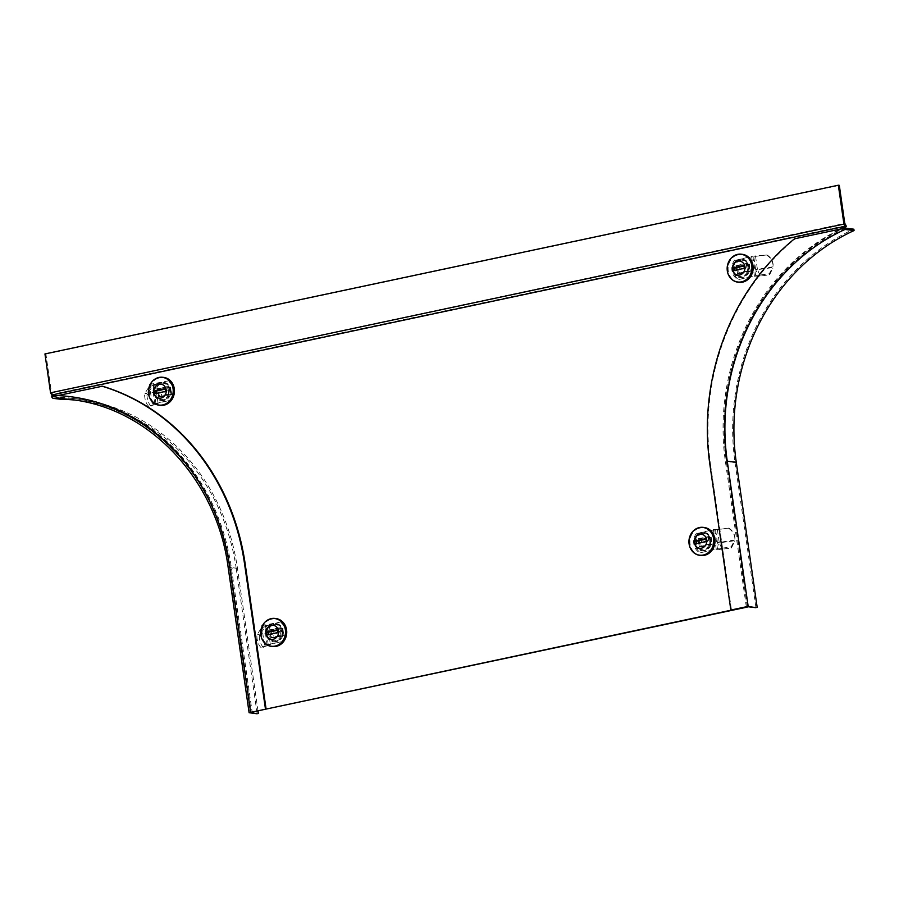 <?xml version="1.0" encoding="UTF-8"?>
<svg xmlns="http://www.w3.org/2000/svg" width="899" height="899" viewBox="0 0 899 899"><rect width="100%" height="100%" fill="white"/><g stroke="black" fill="none" stroke-linecap="round" stroke-linejoin="round"><path stroke-width="0.67" stroke-dasharray="4.5 3.37" d="M160.618 382.39A9.159 8.136 -83.1 0 0 153.774 391.739A9.159 8.136 -83.1 0 0 160.82 400.471A9.159 8.136 -83.1 0 0 163.213 400.358A9.159 8.136 -83.1 0 0 170.068 390.998A9.159 8.136 -83.1 0 0 163.022 382.277A9.159 8.136 -83.1 0 0 160.618 382.39M161.584 382.502A9.159 8.136 -83.1 0 0 154.74 391.863A9.159 8.136 -83.1 0 0 161.786 400.583A9.159 8.136 -83.1 0 0 164.18 400.471A9.159 8.136 -83.1 0 0 171.035 391.121A9.159 8.136 -83.1 0 0 163.989 382.39A9.159 8.136 -83.1 0 0 161.584 382.502M272.914 623.558A9.159 8.136 -83.1 0 0 266.059 632.918A9.159 8.136 -83.1 0 0 273.105 641.639A9.159 8.136 -83.1 0 0 275.499 641.526A9.159 8.136 -83.1 0 0 282.353 632.177A9.159 8.136 -83.1 0 0 275.308 623.445A9.159 8.136 -83.1 0 0 272.914 623.558M273.88 623.67A9.159 8.136 -83.1 0 0 267.025 633.031A9.159 8.136 -83.1 0 0 274.071 641.762A9.159 8.136 -83.1 0 0 276.465 641.65A9.159 8.136 -83.1 0 0 283.32 632.289A9.159 8.136 -83.1 0 0 276.274 623.569A9.159 8.136 -83.1 0 0 273.88 623.67M739.338 259.317A9.159 8.136 -83.1 0 0 732.483 268.677A9.159 8.136 -83.1 0 0 739.529 277.398A9.159 8.136 -83.1 0 0 741.933 277.297A9.159 8.136 -83.1 0 0 748.788 267.936A9.159 8.136 -83.1 0 0 741.731 259.215A9.159 8.136 -83.1 0 0 739.338 259.317M740.304 259.44A9.159 8.136 -83.1 0 0 733.449 268.79A9.159 8.136 -83.1 0 0 740.495 277.521A9.159 8.136 -83.1 0 0 742.9 277.409A9.159 8.136 -83.1 0 0 749.755 268.048A9.159 8.136 -83.1 0 0 742.698 259.328A9.159 8.136 -83.1 0 0 740.304 259.44M701.164 532.489A9.159 8.136 -83.1 0 0 694.309 541.85A9.159 8.136 -83.1 0 0 701.366 550.57A9.159 8.136 -83.1 0 0 703.76 550.458A9.159 8.136 -83.1 0 0 710.615 541.108A9.159 8.136 -83.1 0 0 703.569 532.377A9.159 8.136 -83.1 0 0 701.164 532.489M702.13 532.601A9.159 8.136 -83.1 0 0 695.275 541.962A9.159 8.136 -83.1 0 0 702.333 550.682A9.159 8.136 -83.1 0 0 704.726 550.581A9.159 8.136 -83.1 0 0 711.581 541.22A9.159 8.136 -83.1 0 0 704.535 532.5A9.159 8.136 -83.1 0 0 702.13 532.601M51.176 393.886L51.648 392.503L52.659 394.268L846.049 225.548M51.648 392.503L844.779 223.357M57.334 395.582A211.445 187.689 96.9 0 1 70.088 396.628A211.445 187.689 96.9 0 1 230.324 567.067L251.248 712.233L230.324 567.067A211.445 187.689 -83.1 0 0 58.165 395.616L53.041 396.931L60.784 397.864A210.029 186.43 -83.1 0 1 78.303 399.044L70.56 398.111A210.029 186.43 -83.1 0 0 53.041 396.931M57.03 395.65A211.445 187.689 96.9 0 1 71.055 396.751A211.445 187.689 96.9 0 1 231.29 567.179L252.214 712.356M746.339 606.96L725.426 461.783A211.445 187.689 96.9 0 1 840.172 229.11M747.26 606.758L726.392 461.895A211.445 187.689 96.9 0 1 842.329 228.649M53.513 395.56L52.659 394.268M51.884 395.493L52.839 395.493M839.306 185.34L45.916 354.049L51.4 392.076M45.916 354.049L44.95 353.936M845.172 228.267A210.029 186.43 -83.1 0 0 726.662 461.513L735.034 462.536A210.029 186.43 96.9 0 1 853.544 229.279L845.172 228.267L794.458 238.831M709.929 464.862L710.57 464.94A228.357 202.702 96.9 0 1 795.098 238.909M735.034 462.536L755.958 607.713M747.575 606.69L726.662 461.513M710.57 464.94L731.494 610.118M228.177 567.539L236.235 568.606A208.624 185.183 -83.1 0 0 78.134 400.448A208.624 185.183 -83.1 0 0 74.257 400.021M258.047 711.12L237.471 568.337A210.029 186.43 -83.1 0 0 78.303 399.044M60.66 399.268L60.784 397.864M236.235 568.606L257.148 713.784M58.165 395.616L102.464 386.199M60.469 397.931L51.636 396.864M171.585 400.134L152.156 403.831L154.886 404.157L148.74 406.348L158.1 403.73L155.92 403.46L171.585 400.134A12.687 11.26 -83.1 0 0 174.339 389.57A12.687 11.26 -83.1 0 0 168.798 380.771L149.369 384.469L153.999 385.109L148.976 386.828L144.593 393.964L152.987 390.975L153.999 385.109M170.304 399.976A12.687 11.26 -83.1 0 0 173.046 389.413A12.687 11.26 -83.1 0 0 167.506 380.614M168.798 380.771L153.133 384.109L155.92 403.46M153.527 384.974L155.999 384.446L153.133 384.109M170.203 394.515L159.797 396.717L158.662 388.84L169.057 386.626L170.203 394.515L168.911 394.358L167.776 386.469L157.381 388.683L158.516 396.571L168.911 394.358M152.156 403.831L149.369 384.469M169.057 386.626L167.776 386.469M159.797 396.717L158.516 396.571M158.662 388.84L157.381 388.683M151.088 406.224A12.687 6.956 86.9 0 1 146.964 394.998L144.615 395.122L144.593 393.964M148.74 406.348A12.687 6.956 86.9 0 1 144.615 395.122M153.527 385.21L155.763 386.48L151.212 388.098L147.346 394.178L145.11 392.908M147.346 394.178L146.964 394.998M151.212 388.098L148.976 386.828M155.763 386.48L157.291 385.626L156.314 391.279L147.054 394.571M155.999 384.446L157.291 385.626M154.886 404.157L152.987 390.975M158.1 403.73L156.314 391.279M156.415 393.324A1.405 1.247 -83.1 0 0 157.46 393.638L166.124 391.795A1.405 1.247 -83.1 0 0 165.731 389.031L165.158 389.155M160.224 405.37A14.092 12.507 96.9 0 1 149.537 394.009A14.092 12.507 96.9 0 1 163.618 377.378M154.673 392.908A8.248 7.316 -83.1 0 0 160.921 399.561A8.248 7.316 -83.1 0 0 169.158 389.829A8.248 7.316 -83.1 0 0 162.91 383.188A8.248 7.316 -83.1 0 0 154.673 392.908M170.383 389.986A8.248 7.316 96.9 0 1 162.146 399.707A8.248 7.316 96.9 0 1 155.898 393.065A8.248 7.316 96.9 0 1 164.135 383.334A8.248 7.316 96.9 0 1 170.383 389.986M171.709 394.436L161.798 396.538L160.764 389.357L170.664 387.244L171.709 394.436L168.607 394.065L158.707 396.167L157.673 388.975L167.574 386.873L168.607 394.065M170.664 387.244L167.574 386.873M160.764 389.357L157.673 388.975M161.798 396.538L158.707 396.167M166.191 389.818A7.068 6.271 96.9 0 1 159.134 398.156L159.134 398.156M735.989 260.159L752.845 256.148L767.004 254.923L751.654 256.822L735.989 260.159A12.687 11.26 -83.1 0 0 733.247 270.723A12.687 11.26 -83.1 0 0 738.776 279.51L755.632 275.499L760.037 276.027M734.697 260.002A12.687 11.26 -83.1 0 0 731.955 270.565A12.687 11.26 -83.1 0 0 737.495 279.364M738.776 279.51L754.441 276.184L751.654 256.822M759.262 276.117L754.441 276.184M737.382 265.778L747.777 263.564L748.912 271.442L738.517 273.656L737.382 265.778L736.09 265.621L737.225 273.498L747.631 271.296L746.485 263.407L736.09 265.621M752.845 256.148L755.632 275.499M738.517 273.656L737.225 273.498M747.777 263.564L746.485 263.407M748.912 271.442L747.631 271.296M766.881 255.327A12.687 12.552 -163 0 1 773.05 266.801L773.061 267.542L757.464 269.655L760.239 275.982L761.183 275.937L769.634 274.791L773.061 267.542M767.004 254.923A12.687 12.552 -163 0 1 773.174 266.396L772.837 268.632M773.05 266.801L755.632 269.531L758.295 275.633L760.88 274.903L761.183 275.937M760.88 274.903L769.33 273.757L772.533 267.599M769.33 273.757L769.634 274.791M757.306 276.532L758.295 275.633M755.565 256.473L757.464 269.655M753.834 257.092L755.632 269.531M735.135 270.251A1.405 1.247 -83.1 0 0 736.18 270.577L744.844 268.734A1.405 1.247 -83.1 0 0 744.451 265.969L743.878 266.082M738.944 282.297A14.092 12.507 96.9 0 1 728.257 270.936A14.092 12.507 96.9 0 1 742.327 254.316M744.911 266.756A7.068 6.271 96.9 0 1 737.854 275.083L737.854 275.083M747.878 266.767A8.248 7.316 -83.1 0 0 741.63 260.126A8.248 7.316 -83.1 0 0 733.393 269.846A8.248 7.316 -83.1 0 0 739.641 276.499A8.248 7.316 -83.1 0 0 747.878 266.767M734.618 269.992A8.248 7.316 96.9 0 1 742.855 260.272A8.248 7.316 96.9 0 1 749.103 266.913A8.248 7.316 96.9 0 1 740.866 276.645A8.248 7.316 96.9 0 1 734.618 269.992M739.484 266.284L749.384 264.182L750.418 271.374L740.518 273.476L739.484 266.284L736.393 265.913L746.294 263.812L747.327 270.992L737.427 273.105L736.393 265.913M740.518 273.476L737.427 273.105M750.418 271.374L747.327 270.992M749.384 264.182L746.294 263.812M283.882 641.302L264.452 644.999L267.172 645.336L261.025 647.527L270.397 644.898L268.217 644.628L283.882 641.302A12.687 11.26 -83.1 0 0 286.624 630.738A12.687 11.26 -83.1 0 0 281.095 621.939L261.665 625.648L266.295 626.277L261.272 627.996L256.889 635.132L265.272 632.143L266.295 626.277M282.589 641.144A12.687 11.26 -83.1 0 0 285.331 630.581A12.687 11.26 -83.1 0 0 279.803 621.793M281.095 621.939L265.43 625.277L268.217 644.628M265.812 626.154L268.295 625.625L265.43 625.277M282.488 635.683L272.094 637.897L270.959 630.008L281.353 627.805L282.488 635.683L281.196 635.526L280.061 627.648L269.666 629.862L270.801 637.739L281.196 635.526M264.452 644.999L261.665 625.648M281.353 627.805L280.061 627.648M272.094 637.897L270.801 637.739M270.959 630.008L269.666 629.862M263.373 647.392A12.687 6.956 86.9 0 1 259.26 636.166L256.9 636.301L256.889 635.132M261.025 647.527A12.687 6.956 86.9 0 1 256.9 636.301M265.812 626.378L268.048 627.659L263.508 629.278L259.642 635.357L257.406 634.087M259.642 635.357L259.26 636.166M263.508 629.278L261.272 627.996M268.048 627.659L269.576 626.794L268.599 632.458L259.35 635.75M268.295 625.625L269.576 626.794M267.172 645.336L265.272 632.143M270.397 644.898L268.599 632.458M268.711 634.492A1.405 1.247 -83.1 0 0 269.756 634.806L278.42 632.963A1.405 1.247 -83.1 0 0 278.016 630.199L277.454 630.323M272.509 646.538A14.092 12.507 96.9 0 1 261.834 635.177A14.092 12.507 96.9 0 1 275.903 618.546M266.969 634.087A8.248 7.316 -83.1 0 0 273.217 640.729A8.248 7.316 -83.1 0 0 281.443 631.008A8.248 7.316 -83.1 0 0 275.195 624.356A8.248 7.316 -83.1 0 0 266.969 634.087M282.668 631.154A8.248 7.316 96.9 0 1 274.442 640.875A8.248 7.316 96.9 0 1 268.194 634.233A8.248 7.316 96.9 0 1 276.42 624.502A8.248 7.316 96.9 0 1 282.668 631.154M283.994 635.604L274.094 637.717L273.06 630.525L282.96 628.423L283.994 635.604L280.904 635.233L271.004 637.335L269.958 630.154L279.87 628.041L280.904 635.233M282.96 628.423L279.87 628.041M273.06 630.525L269.958 630.154M274.094 637.717L271.004 637.335M278.476 630.986A7.068 6.271 96.9 0 1 271.419 639.324L271.419 639.324M697.815 533.332L714.671 529.309L717.391 529.646L728.831 528.095L713.48 529.994L697.815 533.332A12.687 11.26 -83.1 0 0 695.073 543.884A12.687 11.26 -83.1 0 0 700.602 552.683L717.458 548.671L721.863 549.188M696.523 533.174A12.687 11.26 -83.1 0 0 693.781 543.726A12.687 11.26 -83.1 0 0 699.321 552.525M700.602 552.683L716.267 549.356L713.48 529.994M721.088 549.289L716.267 549.356M699.208 538.939L709.603 536.737L710.738 544.614L700.343 546.828L699.208 538.939L697.916 538.793L699.051 546.671L709.457 544.457L708.322 536.579L697.916 538.793M714.671 529.309L717.458 548.671M700.343 546.828L699.051 546.671M709.603 536.737L708.322 536.579M710.738 544.614L709.457 544.457M728.707 528.488A12.687 12.552 -163 0 1 734.876 539.962L734.899 540.715L719.29 542.827L722.066 549.154L723.01 549.109L731.46 547.963L734.899 540.715M728.831 528.095A12.687 12.552 -163 0 1 735 539.569L734.674 541.805M734.876 539.962L717.458 542.704L720.133 548.795L722.706 548.075L723.01 549.109M722.706 548.075L731.157 546.929L734.371 540.76M731.157 546.929L731.46 547.963M719.144 549.694L720.133 548.795M717.391 529.646L719.29 542.827M715.66 530.264L717.458 542.704M696.961 543.423A1.405 1.247 -83.1 0 0 698.006 543.738L706.67 541.895A1.405 1.247 -83.1 0 0 706.636 539.119A1.405 1.247 -83.1 0 0 706.277 539.13L705.704 539.254M700.771 555.47A14.092 12.507 96.9 0 1 690.084 544.109A14.092 12.507 96.9 0 1 704.153 527.477M706.738 539.917A7.068 6.271 96.9 0 1 699.68 548.255L699.68 548.255M709.704 539.939A8.248 7.316 -83.1 0 0 703.456 533.287A8.248 7.316 -83.1 0 0 695.219 543.018A8.248 7.316 -83.1 0 0 701.467 549.66A8.248 7.316 -83.1 0 0 709.704 539.939M696.444 543.165A8.248 7.316 96.9 0 1 704.681 533.433A8.248 7.316 96.9 0 1 710.929 540.085A8.248 7.316 96.9 0 1 702.692 549.806A8.248 7.316 96.9 0 1 696.444 543.165M701.31 539.456L711.21 537.355L712.244 544.536L702.344 546.648L701.31 539.456L698.22 539.085L708.12 536.973L709.154 544.165L699.253 546.266L698.22 539.085M702.344 546.648L699.253 546.266M712.244 544.536L709.154 544.165M711.21 537.355L708.12 536.973M51.569 394.582L52.041 393.2M231.29 567.179L229.582 567.336C218.041 478.639 150.032 406.337 70.56 398.111A210.029 186.43 -83.1 0 1 229.739 567.404L250.495 712.514M726.392 461.895L725.426 461.783M249.416 712.84L228.503 567.662A208.624 185.183 -83.1 0 0 70.392 399.504L78.134 400.448M237.471 568.337L229.739 567.404L250.63 712.413M157.46 393.638L155.853 393.447M166.124 391.795L164.517 391.604M165.731 389.031L164.843 388.919M744.451 265.969L743.552 265.857M736.18 270.577L734.573 270.374M744.844 268.734L743.237 268.531M269.756 634.806L268.138 634.615M278.42 632.963L276.802 632.772M278.016 630.199L277.128 630.098M706.277 539.13L705.389 539.029M698.006 543.738L696.399 543.547M706.67 541.895L705.063 541.704M161.786 400.583L160.82 400.471M274.071 641.762L273.105 641.639M740.495 277.521L739.529 277.398M702.333 550.682L701.366 550.57M71.055 396.751L70.088 396.628M704.535 532.5L703.569 532.377M742.698 259.328L741.731 259.215M276.274 623.569L275.308 623.445M163.989 382.39L163.022 382.277M157.089 393.65L155.482 393.459M160.921 399.561L162.146 399.707M162.91 383.188L164.135 383.334M166.101 389.009L164.483 388.817M744.81 265.947L743.203 265.756M741.63 260.126L742.855 260.272M739.641 276.499L740.866 276.645M735.809 270.588L734.202 270.397M269.385 634.829L267.767 634.627M273.217 640.729L274.442 640.875M275.195 624.356L276.42 624.502M278.387 630.188L276.78 629.985M706.636 539.119L705.03 538.917M703.456 533.287L704.681 533.433M701.467 549.66L702.692 549.806M697.635 543.76L696.028 543.558"/><path stroke-width="1.35" d="M840.172 229.11A211.445 187.689 96.9 0 1 844.633 227.009L846.217 226.773L846.049 225.548L844.779 223.357L839.306 185.34L838.34 185.216L44.95 353.936L50.558 392.818L843.936 224.098L845.206 226.29L51.816 395.009L50.558 392.818M747.305 607.072L251.248 712.233L747.26 606.758M51.816 395.009L53.513 395.56A211.445 187.689 96.9 0 1 57.03 395.65M53.513 395.56L51.884 395.493M846.217 226.773L844.633 227.009M842.329 228.649A211.445 187.689 96.9 0 1 845.599 227.121M52.547 395.448A211.445 187.689 96.9 0 1 57.334 395.582M838.34 185.216L843.936 224.098M730.842 610.039L709.929 464.862A228.357 202.702 96.9 0 1 794.458 238.831L844.835 228.121L845.026 229.459A208.624 185.183 -83.1 0 0 727.257 461.176L748.17 606.353L730.842 610.039L747.575 606.69L755.958 607.713L748.17 606.353M757.194 607.443L736.27 462.266A208.624 185.183 96.9 0 1 854.05 230.56L845.026 229.459M844.835 228.121L853.859 229.211L854.05 230.56M74.257 400.021A208.624 185.183 -83.1 0 0 60.66 399.268L52.929 398.336L51.636 396.864L102.464 386.199A228.357 202.702 -83.1 0 1 245.18 563.909L266.104 709.075L249.102 712.716L257.148 713.784L250.495 712.514L266.104 709.075M245.18 563.909L244.539 563.83A228.357 202.702 -83.1 0 0 101.823 386.121M258.047 711.12L258.395 713.514M244.539 563.83L265.452 708.996M154.414 392.324A1.405 1.247 -83.1 0 0 155.853 393.447L164.517 391.604A1.405 1.247 -83.1 0 0 164.483 388.817A1.405 1.247 -83.1 0 0 164.112 388.829L155.448 390.672A1.405 1.247 -83.1 0 0 154.414 392.324M165.158 389.155L157.067 390.874A1.405 1.247 -83.1 0 0 156.415 393.324M174.294 388.739A14.092 12.507 96.9 0 1 160.224 405.37L159.247 405.247A14.092 12.507 96.9 0 1 148.571 393.886A14.092 12.507 96.9 0 1 162.64 377.265A14.092 12.507 96.9 0 1 173.327 388.626A14.092 12.507 96.9 0 1 159.247 405.247C153.381 404.157 149.807 400.358 148.537 393.874C148.436 383.244 153.133 377.715 162.64 377.265L163.618 377.378A14.092 12.507 96.9 0 1 174.294 388.739M166.191 389.818A7.068 6.271 96.9 0 1 159.134 398.156A7.068 6.271 96.9 0 1 153.774 392.458A7.068 6.271 96.9 0 1 160.831 384.12A7.068 6.271 96.9 0 1 166.191 389.818A7.068 6.271 96.9 0 0 160.831 384.12A7.068 6.271 96.9 0 0 153.774 392.458A7.068 6.271 96.9 0 0 159.134 398.156M744.271 266.891A1.405 1.247 -83.1 0 0 742.832 265.767L734.168 267.61A1.405 1.247 -83.1 0 0 734.202 270.397A1.405 1.247 -83.1 0 0 734.573 270.374L743.237 268.531A1.405 1.247 -83.1 0 0 744.271 266.891M727.302 270.779A13.946 12.372 96.9 0 1 737.573 254.496A13.946 12.372 96.9 0 1 751.789 265.576A13.946 12.372 96.9 0 1 741.518 281.848A13.946 12.372 96.9 0 1 727.302 270.779A14.092 12.507 96.9 0 1 741.36 254.192L742.327 254.316A14.092 12.507 96.9 0 1 753.014 265.677A14.092 12.507 96.9 0 1 738.944 282.297L737.967 282.185A14.092 12.507 96.9 0 1 727.28 270.824M737.854 275.083A7.068 6.271 96.9 0 1 732.494 269.397A7.068 6.271 96.9 0 1 739.551 261.058A7.068 6.271 96.9 0 1 744.9 266.756A7.068 6.271 96.9 0 1 737.854 275.083A7.068 6.271 96.9 0 1 732.494 269.397A7.068 6.271 96.9 0 1 739.551 261.058A7.068 6.271 96.9 0 1 744.911 266.756M743.878 266.082L735.787 267.812A1.405 1.247 -83.1 0 0 735.135 270.251M266.7 633.492A1.405 1.247 -83.1 0 0 268.138 634.615L276.802 632.772A1.405 1.247 -83.1 0 0 276.409 630.008L267.745 631.851A1.405 1.247 -83.1 0 0 266.7 633.492M277.454 630.323L269.352 632.042A1.405 1.247 -83.1 0 0 268.711 634.492M286.59 629.907A14.092 12.507 96.9 0 1 272.509 646.538L271.543 646.415A14.092 12.507 96.9 0 1 260.856 635.054A13.946 12.372 96.9 0 1 271.15 618.737A13.946 12.372 96.9 0 1 285.365 629.806A13.946 12.372 96.9 0 1 275.094 646.089A13.946 12.372 96.9 0 1 260.879 635.02A14.092 12.507 96.9 0 1 274.925 618.433A14.092 12.507 96.9 0 1 285.612 629.794A14.092 12.507 96.9 0 1 271.543 646.415C265.677 645.325 262.103 641.538 260.822 635.042C260.721 624.423 265.43 618.883 274.925 618.433L275.903 618.546A14.092 12.507 96.9 0 1 286.59 629.907M278.476 630.986A7.068 6.271 96.9 0 1 271.419 639.324A7.068 6.271 96.9 0 1 266.07 633.626A7.068 6.271 96.9 0 1 273.127 625.299A7.068 6.271 96.9 0 1 278.476 630.986A7.068 6.271 96.9 0 0 273.127 625.299A7.068 6.271 96.9 0 0 266.07 633.626A7.068 6.271 96.9 0 0 271.419 639.324M706.097 540.052A1.405 1.247 -83.1 0 0 704.659 538.939L695.995 540.782A1.405 1.247 -83.1 0 0 696.399 543.547L705.063 541.704A1.405 1.247 -83.1 0 0 706.097 540.052M689.084 543.974C690.353 550.469 693.927 554.256 699.793 555.346A14.092 12.507 96.9 0 0 713.862 538.726A14.092 12.507 96.9 0 0 703.187 527.365C693.68 527.814 688.982 533.354 689.084 543.974A14.092 12.507 96.9 0 1 703.187 527.365L704.153 527.477A14.092 12.507 96.9 0 1 714.84 538.838A14.092 12.507 96.9 0 1 700.771 555.47L699.793 555.346A14.092 12.507 96.9 0 1 689.117 543.985M699.68 548.255A7.068 6.271 96.9 0 1 694.32 542.558A7.068 6.271 96.9 0 1 701.377 534.22A7.068 6.271 96.9 0 1 706.738 539.917A7.068 6.271 96.9 0 1 699.68 548.255A7.068 6.271 96.9 0 1 694.32 542.558A7.068 6.271 96.9 0 1 701.377 534.22A7.068 6.271 96.9 0 1 706.738 539.917M705.704 539.254L697.613 540.973A1.405 1.247 -83.1 0 0 696.961 543.423M845.026 223.784L844.554 225.177M845.431 224.48L844.959 225.863M736.27 462.266L727.257 461.176M57.525 395.549A211.445 187.689 -83.1 0 1 229.683 566.988L228.177 567.539C216.715 479.414 149.189 407.652 70.392 399.504A208.624 185.183 -83.1 0 0 52.929 398.336M229.683 566.988L250.607 712.165M173.069 388.638A13.946 12.372 96.9 0 1 162.798 404.91A13.946 12.372 96.9 0 1 148.593 393.841A13.946 12.372 96.9 0 1 158.865 377.569A13.946 12.372 96.9 0 1 173.069 388.638M164.843 388.919L164.112 388.829M157.067 390.874L155.448 390.672M743.552 265.857L742.832 265.767M741.36 254.192A14.092 12.507 96.9 0 1 752.036 265.553A14.092 12.507 96.9 0 1 737.967 282.185C732.101 281.084 728.527 277.297 727.257 270.813C727.156 260.182 731.853 254.642 741.36 254.192M735.787 267.812L734.168 267.61M277.128 630.098L276.409 630.008M269.352 632.042L267.745 631.851M705.389 539.029L704.659 538.939M689.128 543.951A13.946 12.372 96.9 0 1 699.4 527.668A13.946 12.372 96.9 0 1 713.615 538.737A13.946 12.372 96.9 0 1 703.344 555.02A13.946 12.372 96.9 0 1 689.128 543.951M697.613 540.973L695.995 540.782M52.243 395.493L53.434 395.549M228.177 567.539L249.102 712.716"/></g></svg>
